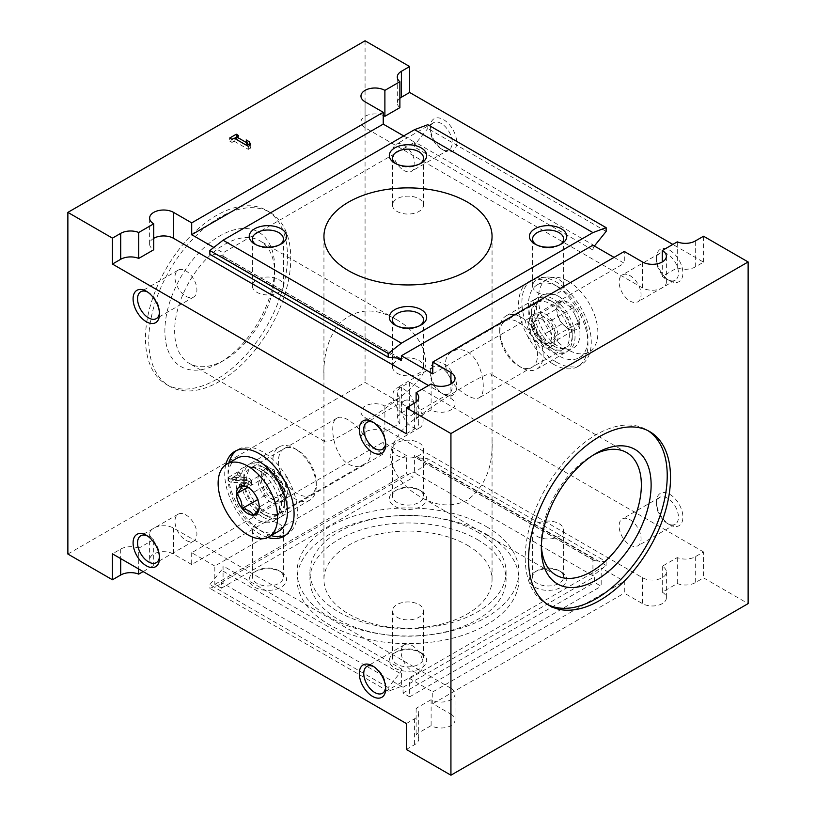 <?xml version="1.0" encoding="UTF-8"?>
<svg xmlns="http://www.w3.org/2000/svg" width="816" height="816" viewBox="0 0 816 816"><rect width="100%" height="100%" fill="white"/><g stroke="black" fill="none" stroke-linecap="round" stroke-linejoin="round"><path stroke-width="0.61" stroke-dasharray="4.08 3.06" d="M467.435 545.272A84.058 48.532 180 0 1 492.058 579.595A84.058 48.532 180 0 1 408 628.126A84.058 48.532 180 0 1 323.942 579.595A84.058 48.532 180 0 1 375.829 534.755A84.058 48.532 180 0 1 467.435 545.272M467.435 351.859C483.072 360.57 487.346 394.393 479.278 397.708C476.513 399.197 472.566 398.463 467.435 395.505C450.616 387.508 436.601 359.234 452.554 351.421C457.154 348.86 462.121 349.003 467.435 351.859M467.435 500.065C452.217 507.45 436.54 506.369 420.413 496.842C403.053 487.162 392.955 473.372 390.109 455.481C392.782 439.702 402.625 426.462 419.628 415.752C450.891 392.884 490.018 370.28 491.14 374.33L492.058 376.696L492.058 439.304C493.272 466.548 485.071 486.805 467.435 500.065M348.565 431.429C370.148 418.526 399.993 400.605 416.333 382.398C437.427 363.446 419.291 331.255 395.587 319.158C374.432 306.969 355.633 308.438 339.201 323.585C328.246 337.814 323.167 355.511 323.942 376.696L323.942 439.304L324.86 441.67C326.716 442.996 334.611 439.579 348.565 431.429M348.565 464.141C353.879 466.997 358.836 467.14 363.446 464.579C386.723 453.064 347.963 409.907 336.722 418.292C328.664 421.576 332.918 455.43 348.565 464.141M541.385 545.445A70.727 40.841 -60 0 1 541.334 542.732A70.727 40.841 -60 0 1 591.345 456.103A70.727 40.841 -60 0 1 593.732 454.787M224.655 359.897A70.727 40.841 -60 0 1 189.292 363.406A70.727 40.841 -60 0 1 189.292 281.734A70.727 40.841 -60 0 1 260.018 240.893A70.727 40.841 -60 0 1 274.666 273.268A70.727 40.841 -60 0 1 224.655 359.897L219.769 362.722A77.642 44.829 -60 0 1 164.873 331.021A77.642 44.829 -60 0 1 219.769 235.936A77.642 44.829 -60 0 1 274.666 267.638A77.642 44.829 -60 0 1 219.769 362.722L224.655 359.897M406.348 723.537L414.599 718.763A14.015 8.089 0 0 0 418.71 713.051A14.015 8.089 0 0 0 416.119 708.359L431.113 699.7A14.015 8.089 0 0 0 446.383 701.454A14.015 8.089 0 0 0 455.032 693.977A14.015 8.089 0 0 0 450.932 688.265L450.932 714.194L432.766 703.708L432.766 691.886L409.652 678.535L409.652 696.844L403.043 693.029L403.043 687.307L223.074 583.399L221.422 582.451L221.422 588.173L214.822 584.358L214.822 566.049L406.348 455.471L406.348 473.78L412.957 477.595L412.957 471.872L414.599 472.821L427.808 462.509L427.808 458.755L416.252 457.715A4.672 2.693 120 0 1 415.568 457.511A4.672 2.693 120 0 1 414.599 455.369L414.599 472.821L594.578 576.728L594.578 582.451L601.178 586.265L601.178 567.956L624.301 581.308L624.301 593.13L642.457 603.616A14.015 8.089 180 0 0 657.727 605.37A14.015 8.089 180 0 0 666.376 597.893A14.015 8.089 180 0 0 662.276 592.171L677.27 583.511A14.015 8.089 180 0 0 695.293 582.644L703.555 577.871L748.129 603.616M214.822 584.358L406.348 473.78M214.822 566.049L191.699 552.707L383.234 442.129L406.348 455.471M191.699 552.707L191.699 564.529L383.234 453.951L383.234 442.129M244.453 482.297A3.733 2.152 180 0 1 248.278 484.459A3.733 2.152 180 0 1 245.973 486.448A3.733 2.152 180 0 1 241.893 485.979L239.588 487.315A7.007 4.049 180 0 0 247.217 488.192A7.007 4.049 180 0 0 251.542 484.459A7.007 4.049 180 0 0 244.372 480.41L232.764 480.573L240.251 476.258L237.935 474.922L228.031 480.644L231.224 482.48L244.453 482.297L244.453 479.247L231.224 479.431L231.224 482.48M67.871 554.044L365.068 382.459L409.652 408.194L401.401 412.957A14.015 8.089 180 0 0 397.29 418.679A14.015 8.089 180 0 0 399.881 423.361L384.887 432.021A14.015 8.089 180 0 0 369.617 430.267A14.015 8.089 180 0 0 360.968 437.743A14.015 8.089 180 0 0 365.068 443.465L383.234 453.951M191.699 564.529L173.543 554.044A14.015 8.089 180 0 0 158.273 552.289A14.015 8.089 180 0 0 149.624 559.766A14.015 8.089 180 0 0 153.724 565.478L143.157 571.577M432.766 691.886L624.301 581.308M432.766 703.708L624.301 593.13M409.652 678.535L601.178 567.956M409.652 696.844L601.178 586.265M403.043 693.029L594.578 582.451M403.043 687.307L594.578 576.728M421.209 652.851L421.209 652.851A18.676 10.781 180 0 1 421.209 668.1A18.676 10.781 180 0 1 394.791 668.1A18.676 10.781 180 0 1 394.791 652.851A18.676 10.781 180 0 1 421.209 652.851L418.975 651.566A15.524 8.966 180 0 1 423.524 657.9A15.524 8.966 180 0 1 408 666.856A15.524 8.966 180 0 1 392.476 657.9A15.524 8.966 180 0 1 397.025 651.566A15.524 8.966 180 0 1 418.975 651.566L421.209 652.851M281.102 571.965A18.676 10.781 180 0 1 281.112 571.965A18.676 10.781 180 0 1 281.102 587.214A18.676 10.781 180 0 1 254.694 587.214A18.676 10.781 180 0 1 254.684 571.965A18.676 10.781 180 0 1 281.102 571.965L278.868 570.67A15.524 8.966 180 0 1 283.417 577.014A15.524 8.966 180 0 1 267.903 585.97A15.524 8.966 180 0 1 252.379 577.014A15.524 8.966 180 0 1 256.928 570.67A15.524 8.966 180 0 1 278.868 570.67L281.112 571.965M421.209 491.079L421.209 491.079A18.676 10.781 180 0 1 421.209 506.328A18.676 10.781 180 0 1 394.791 506.328A18.676 10.781 180 0 1 394.791 491.079A18.676 10.781 180 0 1 421.209 491.079L418.975 489.784A15.524 8.966 180 0 1 423.524 496.128A15.524 8.966 180 0 1 408 505.084A15.524 8.966 180 0 1 392.476 496.128A15.524 8.966 180 0 1 397.025 489.784A15.524 8.966 180 0 1 418.975 489.784L421.209 491.079M561.306 571.965A18.676 10.781 180 0 1 561.316 571.965A18.676 10.781 180 0 1 561.306 587.214A18.676 10.781 180 0 1 534.898 587.214A18.676 10.781 180 0 1 534.888 571.965A18.676 10.781 180 0 1 561.306 571.965L559.072 570.67A15.524 8.966 180 0 1 563.621 577.014A15.524 8.966 180 0 1 548.097 585.97A15.524 8.966 180 0 1 532.583 577.014A15.524 8.966 180 0 1 537.132 570.67A15.524 8.966 180 0 1 559.072 570.67L561.316 571.965M486.428 534.307A110.915 64.036 180 0 1 518.915 579.595A110.915 64.036 180 0 1 408 643.63A110.915 64.036 180 0 1 297.085 579.595A110.915 64.036 180 0 1 365.558 520.424A110.915 64.036 180 0 1 486.428 534.307M221.422 582.451L412.957 471.872M221.422 588.173L412.957 477.595M443.496 394.179A18.676 10.781 -120 0 0 456.705 386.549A18.676 10.781 -120 0 0 443.496 363.671A18.676 10.781 -120 0 0 430.287 371.3A18.676 10.781 -120 0 0 443.496 394.179L441.262 392.894A15.524 8.966 -120 0 0 449.024 393.659A15.524 8.966 -120 0 0 449.024 375.737A15.524 8.966 -120 0 0 433.5 366.772A15.524 8.966 -120 0 0 430.287 373.881A15.524 8.966 -120 0 0 441.262 392.894L443.496 394.179M669.701 524.78A18.676 10.781 -120 0 0 682.91 517.15A18.676 10.781 -120 0 0 669.701 494.272A18.676 10.781 -120 0 0 656.492 501.901A18.676 10.781 -120 0 0 669.701 524.78L667.468 523.484A15.524 8.966 -120 0 0 675.23 524.26A15.524 8.966 -120 0 0 675.23 506.338A15.524 8.966 -120 0 0 659.705 497.372A15.524 8.966 -120 0 0 656.492 504.482A15.524 8.966 -120 0 0 667.468 523.484L669.701 524.78M443.496 150.144A18.676 10.781 -120 0 0 456.705 142.514A18.676 10.781 -120 0 0 443.496 119.636A18.676 10.781 -120 0 0 430.287 127.265A18.676 10.781 -120 0 0 443.496 150.144L441.262 148.849A15.524 8.966 -120 0 0 449.024 149.624A15.524 8.966 -120 0 0 449.024 131.692A15.524 8.966 -120 0 0 433.5 122.737A15.524 8.966 -120 0 0 430.287 129.846A15.524 8.966 -120 0 0 441.262 148.849L443.496 150.144M669.701 280.735A18.676 10.781 -120 0 0 682.91 273.115A18.676 10.781 -120 0 0 669.701 250.237A18.676 10.781 -120 0 0 656.492 257.856A18.676 10.781 -120 0 0 669.701 280.735L667.468 279.449A15.524 8.966 -120 0 0 675.23 280.214A15.524 8.966 -120 0 0 675.23 262.293A15.524 8.966 -120 0 0 659.705 253.337A15.524 8.966 -120 0 0 656.492 260.437A15.524 8.966 -120 0 0 667.468 279.449L669.701 280.735M556.604 362.243A49.031 28.315 -120 0 0 581.114 364.67A49.031 28.315 -120 0 0 581.114 308.05A49.031 28.315 -120 0 0 532.083 279.735A49.031 28.315 -120 0 0 524.566 319.036A49.031 28.315 -120 0 0 556.604 362.243M703.555 551.942L409.652 382.265L401.401 387.029A14.015 8.089 0 0 0 397.29 392.751A14.015 8.089 0 0 0 399.881 397.433L384.887 406.093A14.015 8.089 0 0 0 369.617 404.338A14.015 8.089 0 0 0 360.968 411.815A14.015 8.089 0 0 0 365.068 417.537L642.457 577.687A14.015 8.089 0 0 0 657.727 579.442A14.015 8.089 0 0 0 666.376 571.965A14.015 8.089 0 0 0 662.276 566.243L677.27 557.583A14.015 8.089 0 0 0 695.293 556.716L703.555 551.942L703.555 577.871M409.652 382.265L409.652 408.194M365.068 40.8L365.068 382.459M383.234 115.484A14.015 8.089 0 0 0 368.628 114.811A14.015 8.089 0 0 0 360.968 122.023A14.015 8.089 0 0 0 365.068 127.735L642.457 287.885A14.015 8.089 0 0 0 657.727 289.639A14.015 8.089 0 0 0 666.376 282.163A14.015 8.089 0 0 0 662.276 276.451L677.27 267.791A14.015 8.089 0 0 0 695.293 266.914L703.555 262.15L672.843 244.423M703.555 262.15L703.555 236.222M225.736 464.763A49.031 28.315 -120 0 0 259.396 533.827A49.031 28.315 -120 0 0 267.709 537.458M216.475 379.399A100.409 57.967 -60 0 1 166.27 384.377A100.409 57.967 -60 0 1 166.27 268.433A100.409 57.967 -60 0 1 266.669 210.467A100.409 57.967 -60 0 1 282.061 290.924A100.409 57.967 -60 0 1 216.475 379.399M403.706 135.935L414.599 142.229L223.074 252.807L213.812 247.462M594.578 245.8L416.252 142.841L427.808 128.469L427.808 124.705M416.252 142.841A4.672 2.693 120 0 0 414.599 147.094L414.599 142.229M396.882 358.02L223.074 257.672L223.074 252.807M223.074 257.672A4.672 2.693 120 0 0 222.105 255.541A4.672 2.693 120 0 0 221.422 255.326L209.865 254.296M594.395 246.024A4.672 2.693 120 0 0 592.926 250.053L592.926 245.177M614.06 257.387L624.301 263.293L624.301 251.471M432.766 373.871L624.301 263.293M406.348 749.465L414.599 744.692A14.015 8.089 180 0 0 418.71 738.98A14.015 8.089 180 0 0 416.119 734.288L431.113 725.628A14.015 8.089 180 0 0 446.383 727.382A14.015 8.089 180 0 0 455.032 719.906A14.015 8.089 180 0 0 450.932 714.194M547.699 604.534A100.409 57.967 -60 0 1 546.026 603.626A100.409 57.967 -60 0 1 546.026 487.682A100.409 57.967 -60 0 1 646.435 429.716A100.409 57.967 -60 0 1 648.057 430.715M219.769 381.307A100.409 57.967 -60 0 1 169.565 386.284A100.409 57.967 -60 0 1 169.565 270.341A100.409 57.967 -60 0 1 269.974 212.374A100.409 57.967 -60 0 1 285.365 292.832A100.409 57.967 -60 0 1 219.769 381.307M406.348 433.735L414.599 428.971A14.015 8.089 0 0 0 418.71 423.249A14.015 8.089 0 0 0 416.119 418.567L431.113 409.907A14.015 8.089 0 0 0 446.383 411.662A14.015 8.089 0 0 0 455.032 404.185A14.015 8.089 0 0 0 450.932 398.463L428.471 385.499M153.724 238.313A14.015 8.089 0 0 0 149.624 244.035A14.015 8.089 0 0 0 153.724 249.757M416.119 418.567L416.119 402.002M431.113 409.907L431.113 383.979M399.881 98.267A14.015 8.089 0 0 0 397.29 102.949A14.015 8.089 0 0 0 399.881 107.641M662.276 276.451L662.276 261.956M677.27 267.791L677.27 241.862M401.401 668.906A4.672 2.693 120 0 1 399.748 673.159L388.192 687.531L388.192 691.295L401.401 686.358L401.401 668.906L223.074 565.947L223.074 583.399L209.865 588.336L209.865 584.582L221.422 570.2A4.672 2.693 120 0 0 223.074 565.947M450.932 688.265L173.543 528.115A14.015 8.089 0 0 0 158.273 526.361A14.015 8.089 0 0 0 149.624 533.837A14.015 8.089 0 0 0 153.724 539.549L153.724 565.478M153.724 539.549L138.73 548.209L138.73 569.027M138.73 548.209A14.015 8.089 0 0 0 120.707 549.086L112.445 553.85M416.119 708.359L416.119 734.288M431.113 699.7L431.113 725.628M399.881 397.433L399.881 423.361M384.887 406.093L384.887 432.021M606.135 561.704L594.578 560.674A4.672 2.693 120 0 1 593.895 560.459A4.672 2.693 120 0 1 592.926 558.328L592.926 575.78L606.135 565.457L606.135 561.704L427.808 458.755M662.276 566.243L662.276 592.171M677.27 557.583L677.27 583.511M477.35 531.93A98.073 56.62 180 0 1 506.073 571.965A98.073 56.62 180 0 1 408 628.585A98.073 56.62 180 0 1 309.927 571.965A98.073 56.62 180 0 1 370.474 519.649A98.073 56.62 180 0 1 477.35 531.93M477.35 539.549A98.073 56.62 180 0 1 506.073 579.595A98.073 56.62 180 0 1 408 636.215A98.073 56.62 180 0 1 309.927 579.595A98.073 56.62 180 0 1 370.474 527.279A98.073 56.62 180 0 1 477.35 539.549M486.428 526.687A110.915 64.036 180 0 1 518.915 571.965A110.915 64.036 180 0 1 408 636.001A110.915 64.036 180 0 1 297.085 571.965A110.915 64.036 180 0 1 365.558 512.805A110.915 64.036 180 0 1 486.428 526.687M265.526 512.081A26.724 15.433 -120 0 0 278.888 513.397A26.724 15.433 -120 0 0 284.427 501.167A26.724 15.433 -120 0 0 265.526 468.435A26.724 15.433 -120 0 0 252.164 467.109A26.724 15.433 -120 0 0 248.074 488.529A26.724 15.433 -120 0 0 265.526 512.081M262.701 516.977A30.722 17.738 -120 0 0 284.427 504.431A30.722 17.738 -120 0 0 262.701 466.803A30.722 17.738 -120 0 0 240.975 479.349A30.722 17.738 -120 0 0 262.701 516.977M229.061 462.774A49.031 28.315 -120 0 0 262.701 531.93A49.031 28.315 -120 0 0 271.085 535.582M285.508 535.214A49.031 28.315 -120 0 0 287.222 534.358A49.031 28.315 -120 0 0 287.222 477.727A49.031 28.315 -120 0 0 238.18 449.422A49.031 28.315 -120 0 0 236.589 450.473M553.299 364.15A49.031 28.315 -120 0 0 577.82 366.578A49.031 28.315 -120 0 0 577.82 309.958A49.031 28.315 -120 0 0 528.778 281.642A49.031 28.315 -120 0 0 521.261 320.943A49.031 28.315 -120 0 0 553.299 364.15M553.299 349.197A30.722 17.738 -120 0 0 575.025 336.651A30.722 17.738 -120 0 0 553.299 299.023A30.722 17.738 -120 0 0 531.573 311.569A30.722 17.738 -120 0 0 553.299 349.197L550.474 347.565A26.724 15.433 -120 0 0 563.836 348.891A26.724 15.433 -120 0 0 563.836 318.026A26.724 15.433 -120 0 0 537.112 302.603A26.724 15.433 -120 0 0 531.573 314.833A26.724 15.433 -120 0 0 550.474 347.565L553.299 349.197M412.131 426.87A15.524 8.966 -120 0 0 419.893 427.635A15.524 8.966 -120 0 0 419.893 409.714A15.524 8.966 -120 0 0 404.369 400.748A15.524 8.966 -120 0 0 401.992 413.192A15.524 8.966 -120 0 0 412.131 426.87M385.662 443.323A15.524 8.966 -120 0 0 385.713 442.119A15.524 8.966 -120 0 0 374.738 423.106A15.524 8.966 -120 0 0 373.667 422.555M185.926 296.269A15.524 8.966 -120 0 0 193.688 297.034A15.524 8.966 -120 0 0 193.688 279.113A15.524 8.966 -120 0 0 178.163 270.157A15.524 8.966 -120 0 0 175.787 282.591A15.524 8.966 -120 0 0 185.926 296.269M159.457 312.722A15.524 8.966 -120 0 0 159.508 311.518A15.524 8.966 -120 0 0 148.532 292.516A15.524 8.966 -120 0 0 147.472 291.955M412.131 670.905A15.524 8.966 -120 0 0 419.893 671.68A15.524 8.966 -120 0 0 419.893 653.749A15.524 8.966 -120 0 0 404.369 644.793A15.524 8.966 -120 0 0 401.992 657.227A15.524 8.966 -120 0 0 412.131 670.905M385.662 687.358A15.524 8.966 -120 0 0 385.713 686.154A15.524 8.966 -120 0 0 374.738 667.151A15.524 8.966 -120 0 0 373.667 666.59M185.926 540.314A15.524 8.966 -120 0 0 193.688 541.079A15.524 8.966 -120 0 0 193.688 523.158A15.524 8.966 -120 0 0 178.163 514.192A15.524 8.966 -120 0 0 175.787 526.636A15.524 8.966 -120 0 0 185.926 540.314M159.457 556.757A15.524 8.966 -120 0 0 159.508 555.563A15.524 8.966 -120 0 0 148.532 536.551A15.524 8.966 -120 0 0 147.472 536M630.074 301.033A15.524 8.966 -120 0 0 637.837 301.808A15.524 8.966 -120 0 0 640.213 289.364A15.524 8.966 -120 0 0 630.074 275.686A15.524 8.966 -120 0 0 622.312 274.921A15.524 8.966 -120 0 0 619.936 287.354A15.524 8.966 -120 0 0 630.074 301.033M403.869 170.442A15.524 8.966 -120 0 0 411.631 171.207A15.524 8.966 -120 0 0 414.008 158.773A15.524 8.966 -120 0 0 403.869 145.095A15.524 8.966 -120 0 0 396.107 144.32A15.524 8.966 -120 0 0 393.73 156.764A15.524 8.966 -120 0 0 403.869 170.442M630.074 545.078A15.524 8.966 -120 0 0 637.837 545.843A15.524 8.966 -120 0 0 640.213 533.409A15.524 8.966 -120 0 0 630.074 519.731A15.524 8.966 -120 0 0 622.312 518.966A15.524 8.966 -120 0 0 619.936 531.4A15.524 8.966 -120 0 0 630.074 545.078M403.869 414.477A15.524 8.966 -120 0 0 411.631 415.252A15.524 8.966 -120 0 0 414.008 402.808A15.524 8.966 -120 0 0 403.869 389.13A15.524 8.966 -120 0 0 396.107 388.365A15.524 8.966 -120 0 0 393.73 400.799A15.524 8.966 -120 0 0 403.869 414.477M560.092 244.678A15.524 8.966 180 0 1 559.072 245.33A15.524 8.966 180 0 1 537.132 245.33A15.524 8.966 180 0 1 536.112 244.678M559.072 279.643A15.524 8.966 180 0 1 563.621 285.977A15.524 8.966 180 0 1 554.044 294.26A15.524 8.966 180 0 1 537.132 292.322A15.524 8.966 180 0 1 532.583 285.977A15.524 8.966 180 0 1 542.161 277.705A15.524 8.966 180 0 1 559.072 279.643M419.985 163.792A15.524 8.966 180 0 1 418.975 164.434A15.524 8.966 180 0 1 397.025 164.434A15.524 8.966 180 0 1 396.015 163.792M418.975 198.757A15.524 8.966 180 0 1 423.524 205.091A15.524 8.966 180 0 1 413.936 213.374A15.524 8.966 180 0 1 397.025 211.426A15.524 8.966 180 0 1 392.476 205.091A15.524 8.966 180 0 1 402.064 196.819A15.524 8.966 180 0 1 418.975 198.757M279.888 244.678A15.524 8.966 180 0 1 278.868 245.33A15.524 8.966 180 0 1 256.928 245.33A15.524 8.966 180 0 1 255.908 244.678M278.868 279.643A15.524 8.966 180 0 1 283.417 285.977A15.524 8.966 180 0 1 273.839 294.26A15.524 8.966 180 0 1 256.928 292.322A15.524 8.966 180 0 1 252.379 285.977A15.524 8.966 180 0 1 261.956 277.705A15.524 8.966 180 0 1 278.868 279.643M419.985 325.564A15.524 8.966 180 0 1 418.975 326.216A15.524 8.966 180 0 1 397.025 326.216A15.524 8.966 180 0 1 396.015 325.564M418.975 360.529A15.524 8.966 180 0 1 423.524 366.863A15.524 8.966 180 0 1 413.936 375.146A15.524 8.966 180 0 1 397.025 373.208A15.524 8.966 180 0 1 392.476 366.863A15.524 8.966 180 0 1 402.064 358.591A15.524 8.966 180 0 1 418.975 360.529M559.072 523.678A15.524 8.966 180 0 1 563.621 530.023A15.524 8.966 180 0 1 548.097 538.978A15.524 8.966 180 0 1 532.583 530.023A15.524 8.966 180 0 1 542.161 521.74A15.524 8.966 180 0 1 559.072 523.678M418.975 442.792A15.524 8.966 180 0 1 423.524 449.137A15.524 8.966 180 0 1 408 458.092A15.524 8.966 180 0 1 392.476 449.137A15.524 8.966 180 0 1 402.064 440.854A15.524 8.966 180 0 1 418.975 442.792M278.868 523.678A15.524 8.966 180 0 1 283.417 530.023A15.524 8.966 180 0 1 267.903 538.978A15.524 8.966 180 0 1 252.379 530.023A15.524 8.966 180 0 1 261.956 521.74A15.524 8.966 180 0 1 278.868 523.678M418.975 604.574A15.524 8.966 180 0 1 423.524 610.909A15.524 8.966 180 0 1 408 619.864A15.524 8.966 180 0 1 392.476 610.909A15.524 8.966 180 0 1 402.064 602.626A15.524 8.966 180 0 1 418.975 604.574M606.135 231.418L427.808 128.469M388.192 687.531L209.865 584.582M388.192 691.295L209.865 588.336M606.135 565.457L427.808 462.509M247.35 143.657L246.187 142.994L247.35 146.135L236.446 139.842L238.598 138.608L238.598 135.558M238.598 138.608L236.446 137.363M234.467 138.322L229.684 141.086L229.684 138.037M229.684 141.086L231.989 142.423L231.989 139.363M231.989 142.423L234.141 141.178L234.141 138.128M234.141 141.178L248.339 149.379L248.339 146.329M248.339 149.379L250.645 148.043L250.645 144.993M250.645 148.043L249.727 145.523M246.187 142.994L246.187 139.944M239.588 487.315L239.588 484.265L241.893 482.929L241.893 485.979M239.588 484.265A7.007 4.049 0 0 0 247.217 485.143A7.007 4.049 0 0 0 251.542 481.399A7.007 4.049 0 0 0 244.372 477.36L232.764 477.523L232.764 480.573M232.764 477.523L240.251 473.209L240.251 476.258M240.251 473.209L237.935 471.872L237.935 474.922M237.935 471.872L228.031 477.595L228.031 480.644M228.031 477.595L231.224 479.431M241.893 482.929A3.733 2.152 0 0 0 245.973 483.398A3.733 2.152 0 0 0 248.278 481.399A3.733 2.152 0 0 0 244.453 479.247M253.47 492.272L249.329 488.172L242.219 485.775M259.233 506.95C259.304 501.024 257.428 496.199 253.613 492.446M297.371 450.044A26.724 15.433 -120 0 0 278.48 460.958A26.724 15.433 -120 0 0 297.371 493.69A26.724 15.433 -120 0 0 316.271 482.776A26.724 15.433 -120 0 0 297.371 450.044L294.545 448.412A30.722 17.738 -120 0 0 279.184 446.893A30.722 17.738 -120 0 0 279.184 482.368A30.722 17.738 -120 0 0 309.907 500.106A30.722 17.738 -120 0 0 316.271 486.04A30.722 17.738 -120 0 0 294.545 448.412L297.371 450.044M265.475 465.202A30.722 17.738 -120 0 0 250.114 463.682A30.722 17.738 -120 0 0 243.749 477.748A30.722 17.738 -120 0 0 265.475 515.375A30.722 17.738 -120 0 0 280.837 516.895A30.722 17.738 -120 0 0 285.539 492.272A30.722 17.738 -120 0 0 265.475 465.202M262.64 470.098A26.724 15.433 -120 0 0 255.898 467.639A26.724 15.433 -120 0 0 243.749 481.012A26.724 15.433 -120 0 0 262.64 513.743A26.724 15.433 -120 0 0 280.296 509.898A26.724 15.433 -120 0 0 262.64 470.098M257.744 469.659A30.722 17.738 -120 0 0 249.992 466.834A30.722 17.738 -120 0 0 242.383 503.615A30.722 17.738 -120 0 0 278.042 515.416A30.722 17.738 -120 0 0 257.744 469.659M236.732 458.347A42.034 24.266 -120 0 0 236.732 506.879A42.034 24.266 -120 0 0 278.766 531.145M265.241 472.382L276.675 478.982L282.397 493.721L276.675 501.86L265.241 495.261L259.519 480.512L265.241 472.382L242.117 485.724M276.675 478.982L253.562 492.334M282.397 493.721L259.284 507.073M276.675 501.86L253.562 515.212M265.241 495.261L257.713 499.606M259.519 480.512L247.676 487.356M274.258 470.149A18.452 10.649 -120 0 0 265.037 469.241A18.452 10.649 -120 0 0 265.037 490.538A18.452 10.649 -120 0 0 283.478 501.187A18.452 10.649 -120 0 0 286.314 486.407A18.452 10.649 -120 0 0 274.258 470.149M274.258 473.78A14.015 8.089 -120 0 0 272.034 472.78A14.015 8.089 -120 0 0 264.384 480.369A14.015 8.089 -120 0 0 273.513 496.189A14.015 8.089 -120 0 0 283.917 493.354A14.015 8.089 -120 0 0 274.258 473.78M270.953 472.056A18.452 10.649 -120 0 0 261.732 471.148A18.452 10.649 -120 0 0 261.732 492.446A18.452 10.649 -120 0 0 280.184 503.095A18.452 10.649 -120 0 0 283.009 488.315A18.452 10.649 -120 0 0 270.953 472.056M556.767 308.866L556.767 309.05A16.116 9.302 60 0 0 562.387 323.554L562.53 323.728A16.116 9.302 60 0 0 568.16 328.685A16.116 9.302 60 0 0 573.781 330.225L573.923 330.205A16.116 9.302 60 0 0 579.554 322.208L579.554 322.014A16.116 9.302 60 0 0 573.923 307.52L573.781 307.346A16.116 9.302 60 0 0 562.53 300.849L562.387 300.859A16.116 9.302 60 0 0 556.767 308.866C556.696 307.326 558.572 304.664 562.387 300.859M568.16 281.214A42.034 24.266 60 0 1 595.619 318.25A42.034 24.266 60 0 1 589.172 351.931A42.034 24.266 60 0 1 547.138 327.665A42.034 24.266 60 0 1 547.148 279.133A42.034 24.266 60 0 1 568.16 281.214M562.53 300.849C564.346 304.123 568.099 306.296 573.781 307.346M562.387 323.554C558.593 319.862 556.716 315.027 556.767 309.05M573.781 330.225L566.671 327.828L562.53 323.728M579.554 322.208C575.749 325.972 573.872 328.644 573.923 330.205M573.923 307.52C573.852 313.436 575.729 318.271 579.554 322.014M518.629 322.31A26.724 15.433 60 0 1 537.52 355.042A26.724 15.433 60 0 1 518.629 365.956A26.724 15.433 60 0 1 499.729 333.224A26.724 15.433 60 0 1 518.629 322.31M521.455 317.414A30.722 17.738 60 0 1 541.518 344.485A30.722 17.738 60 0 1 536.816 369.107A30.722 17.738 60 0 1 521.455 367.588A30.722 17.738 60 0 1 499.729 329.96A30.722 17.738 60 0 1 506.093 315.894A30.722 17.738 60 0 1 521.455 317.414M550.525 300.625L550.525 300.625A30.722 17.738 60 0 1 572.251 338.252A30.722 17.738 60 0 1 565.886 352.318A30.722 17.738 60 0 1 535.163 334.58A30.722 17.738 60 0 1 535.163 299.105A30.722 17.738 60 0 1 550.525 300.625L553.36 302.257A26.724 15.433 60 0 1 572.251 334.988A26.724 15.433 60 0 1 560.102 348.361A26.724 15.433 60 0 1 539.998 331.796A26.724 15.433 60 0 1 535.704 306.102A26.724 15.433 60 0 1 553.36 302.257L550.525 300.625M558.256 296.167A30.722 17.738 60 0 1 579.615 329.032A30.722 17.738 60 0 1 566.008 349.166A30.722 17.738 60 0 1 542.895 330.123A30.722 17.738 60 0 1 537.958 300.584A30.722 17.738 60 0 1 558.256 296.167M558.256 286.936A42.034 24.266 60 0 1 585.715 323.972A42.034 24.266 60 0 1 579.268 357.653A42.034 24.266 60 0 1 537.234 333.387A42.034 24.266 60 0 1 537.234 284.855A42.034 24.266 60 0 1 558.256 286.936M550.759 320.739L539.325 314.14L533.603 322.279L539.325 337.018L550.759 343.618L556.481 335.488L550.759 320.739L573.883 307.397M539.325 314.14L562.438 300.788M533.603 322.279L556.716 308.927M539.325 337.018L562.438 323.666M550.759 343.618L573.883 330.276M556.481 335.488L579.595 322.136M541.742 315.721A18.452 10.649 60 0 1 553.789 331.979A18.452 10.649 60 0 1 550.963 346.759A18.452 10.649 60 0 1 532.522 336.11A18.452 10.649 60 0 1 532.522 314.813A18.452 10.649 60 0 1 541.742 315.721M541.742 319.342A14.015 8.089 60 0 1 551.585 335.172A14.015 8.089 60 0 1 543.966 343.22A14.015 8.089 60 0 1 532.083 322.646A14.015 8.089 60 0 1 541.742 319.342M545.047 313.813A18.452 10.649 60 0 1 557.093 330.072A18.452 10.649 60 0 1 554.268 344.852A18.452 10.649 60 0 1 535.816 334.203A18.452 10.649 60 0 1 535.816 312.905A18.452 10.649 60 0 1 545.047 313.813M450.932 398.463L450.932 383.979M414.599 428.971L414.599 403.043M695.293 266.914L695.293 240.985M365.068 127.735L365.068 101.806M592.926 250.053L414.599 147.094M642.457 287.885L642.457 261.956M173.543 528.115L173.543 554.044M120.707 549.086L120.707 558.613M414.599 718.763L414.599 744.692M695.293 556.716L695.293 582.644M401.401 387.029L401.401 412.957M365.068 417.537L365.068 443.465M592.926 558.328L414.599 455.369M642.457 577.687L642.457 603.616M399.748 358.285L221.422 255.326M399.748 673.159L221.422 570.2M594.578 560.674L416.252 457.715M244.372 477.36L244.372 480.41M323.942 236.405L323.942 376.696M323.942 439.304L323.942 579.595M492.058 236.405L492.058 376.696M492.058 439.304L492.058 579.595M626.708 452.594L491.14 374.33M555.982 575.107L420.413 496.842M395.587 319.158L260.018 240.893M324.86 441.67L189.292 363.406M649.73 431.623L646.435 429.716M549.331 605.533L546.026 603.626M541.334 542.732L541.334 548.362M591.345 456.103L596.231 453.278M274.666 273.268L274.666 267.638M269.974 212.374L266.669 210.467M169.565 386.284L166.27 384.377M149.624 244.035L149.624 218.107M418.71 423.249L418.71 397.321M455.032 404.185L455.032 378.257M397.29 102.949L397.29 77.02M360.968 122.023L360.968 96.094M666.376 282.163L666.376 256.234M149.624 533.837L149.624 559.766M418.71 713.051L418.71 738.98M455.032 693.977L455.032 719.906M397.29 392.751L397.29 418.679M360.968 411.815L360.968 437.743M666.376 571.965L666.376 597.893M309.927 571.965L309.927 579.595M506.073 571.965L506.073 579.595M297.085 571.965L297.085 579.595M518.915 571.965L518.915 579.595M336.722 418.292L252.164 467.109M363.446 464.579L278.888 513.397M265.526 468.435L262.701 466.803M284.427 501.167L284.427 504.431M238.18 449.422L234.886 451.33M287.222 534.358L283.917 536.265M532.083 279.735L528.778 281.642M581.114 364.67L577.82 366.578M531.573 314.833L531.573 311.569M537.112 302.603L452.554 351.421M563.836 348.891L479.278 397.708M404.369 400.748L366.976 422.341M419.893 427.635L382.5 449.228M374.738 423.106L372.504 421.821M385.713 442.119L385.713 444.7M178.163 270.157L140.77 291.74M193.688 297.034L156.295 318.628M148.532 292.516L146.299 291.22M159.508 311.518L159.508 314.099M404.369 644.793L366.976 666.376M419.893 671.68L382.5 693.263M374.738 667.151L372.504 665.856M385.713 686.154L385.713 688.735M178.163 514.192L140.77 535.786M193.688 541.079L156.295 562.663M148.532 536.551L146.299 535.265M159.508 555.563L159.508 558.144M656.492 260.437L656.492 257.856M659.705 253.337L622.312 274.921M675.23 280.214L637.837 301.808M430.287 129.846L430.287 127.265M433.5 122.737L396.107 144.32M449.024 149.624L411.631 171.207M656.492 504.482L656.492 501.901M659.705 497.372L622.312 518.966M675.23 524.26L637.837 545.843M430.287 373.881L430.287 371.3M433.5 366.772L396.107 388.365M449.024 393.659L411.631 415.252M559.072 245.33L561.316 244.035M537.132 245.33L534.888 244.035M532.583 238.986L532.583 285.977M563.621 238.986L563.621 285.977M418.975 164.434L421.209 163.149M397.025 164.434L394.791 163.149M392.476 158.1L392.476 205.091M423.524 158.1L423.524 205.091M278.868 245.33L281.112 244.035M256.928 245.33L254.684 244.035M252.379 238.986L252.379 285.977M283.417 238.986L283.417 285.977M418.975 326.216L421.209 324.921M397.025 326.216L394.791 324.921M392.476 319.872L392.476 366.863M423.524 319.872L423.524 366.863M532.583 530.023L532.583 577.014M563.621 530.023L563.621 577.014M537.132 570.67L534.888 571.965M392.476 449.137L392.476 496.128M423.524 449.137L423.524 496.128M397.025 489.784L394.791 491.079M252.379 530.023L252.379 577.014M283.417 530.023L283.417 577.014M256.928 570.67L254.684 571.965M392.476 610.909L392.476 657.9M423.524 610.909L423.524 657.9M397.025 651.566L394.791 652.851M400.432 358.489L222.105 255.541M593.895 560.459L415.568 457.511M251.542 481.399L251.542 484.459M248.278 481.399L248.278 484.459M249.329 488.172L247.84 487.315M316.271 482.776L316.271 486.04M279.184 446.893L250.114 463.682M309.907 500.106L280.837 516.895M262.64 513.743L265.475 515.375M243.749 481.012L243.749 477.748M255.898 467.639L249.992 466.834M280.296 509.898L278.042 515.416M265.037 469.241L261.732 471.148M283.478 501.187L280.184 503.095M283.917 493.354L287.467 477.584L272.034 472.78M566.671 327.828L568.16 328.685M518.629 365.956L521.455 367.588M499.729 333.224L499.729 329.96M536.816 369.107L565.886 352.318M506.093 315.894L535.163 299.105M572.251 334.988L572.251 338.252M560.102 348.361L566.008 349.166M535.704 306.102L537.958 300.584M579.268 357.653L589.172 351.931M537.234 284.855L547.148 279.133M550.963 346.759L554.268 344.852M532.522 314.813L535.816 312.905M532.083 322.646L528.533 338.416L543.966 343.22"/><path stroke-width="1.22" d="M467.435 202.093A84.058 48.532 180 0 1 492.058 236.405A84.058 48.532 180 0 1 408 284.947A84.058 48.532 180 0 1 323.942 236.405A84.058 48.532 180 0 1 375.829 191.576A84.058 48.532 180 0 1 467.435 202.093M593.732 454.787A70.727 40.841 -60 0 1 626.708 452.594A70.727 40.841 -60 0 1 637.551 509.276A70.727 40.841 -60 0 1 591.345 571.608A70.727 40.841 -60 0 1 555.982 575.107A70.727 40.841 -60 0 1 541.385 545.445M143.157 571.577L138.73 574.138A14.015 8.089 180 0 0 120.707 575.015L112.445 579.778L67.871 554.044L67.871 212.384L112.445 238.129L112.445 264.058L406.348 433.735L406.348 407.806L450.932 433.541L450.932 775.2L406.348 749.465L406.348 723.537L112.445 553.85L112.445 579.778M672.843 244.423L409.652 92.463L409.652 66.535L365.068 40.8L67.871 212.384M450.932 433.541L748.129 261.956L703.555 236.222L695.293 240.985A14.015 8.089 0 0 1 677.27 241.862L662.276 250.522A14.015 8.089 0 0 1 666.376 256.234A14.015 8.089 0 0 1 657.727 263.711A14.015 8.089 0 0 1 642.457 261.956L624.301 251.471L432.766 362.049L432.766 373.871L401.401 355.756L592.926 245.177L614.06 257.387M748.129 261.956L748.129 603.616L450.932 775.2M146.299 565.763A18.676 10.781 -120 0 0 159.508 558.144A18.676 10.781 -120 0 0 146.299 535.265A18.676 10.781 -120 0 0 133.09 542.885A18.676 10.781 -120 0 0 146.299 565.763M372.504 696.364A18.676 10.781 -120 0 0 385.713 688.735A18.676 10.781 -120 0 0 372.504 665.856A18.676 10.781 -120 0 0 359.295 673.486A18.676 10.781 -120 0 0 372.504 696.364M146.299 321.728A18.676 10.781 -120 0 0 159.508 314.099A18.676 10.781 -120 0 0 146.299 291.22A18.676 10.781 -120 0 0 133.09 298.85A18.676 10.781 -120 0 0 146.299 321.728M372.504 452.329A18.676 10.781 -120 0 0 385.713 444.7A18.676 10.781 -120 0 0 372.504 421.821A18.676 10.781 -120 0 0 359.295 429.451A18.676 10.781 -120 0 0 372.504 452.329M267.709 537.458A49.031 28.315 -120 0 0 283.917 536.265A49.031 28.315 -120 0 0 283.917 479.635A49.031 28.315 -120 0 0 234.886 451.33A49.031 28.315 -120 0 0 225.736 464.763M599.525 600.556A100.409 57.967 -60 0 1 549.331 605.533A100.409 57.967 -60 0 1 549.331 489.59A100.409 57.967 -60 0 1 649.73 431.623A100.409 57.967 -60 0 1 665.122 512.081A100.409 57.967 -60 0 1 599.525 600.556M236.446 136.792L238.598 135.558L236.283 134.222L229.684 138.037L231.989 139.363L234.141 138.128L248.339 146.329L250.645 144.993L249.492 141.841L246.187 139.944L247.35 143.086L236.446 136.792L236.446 139.465M409.652 66.535L401.401 71.308A14.015 8.089 0 0 0 397.29 77.02A14.015 8.089 0 0 0 399.881 81.712L384.887 90.372A14.015 8.089 0 0 0 369.617 88.618A14.015 8.089 0 0 0 360.968 96.094A14.015 8.089 0 0 0 365.068 101.806L383.234 112.292L383.234 124.114L403.706 135.935M213.812 247.462L191.699 234.692L191.699 222.87L173.543 212.384A14.015 8.089 0 0 0 158.273 210.63A14.015 8.089 0 0 0 149.624 218.107A14.015 8.089 0 0 0 153.724 223.829L138.73 232.489A14.015 8.089 0 0 0 120.707 233.356L112.445 238.129M191.699 222.87L383.234 112.292M191.699 234.692L383.234 124.114M223.074 240.22L414.599 129.642L592.926 232.601L401.401 343.179L223.074 240.22L209.865 250.543L209.865 254.296L388.192 357.245L399.748 358.285A4.672 2.693 120 0 1 400.432 358.489A4.672 2.693 120 0 1 401.401 360.631L401.401 355.756M594.395 246.024A4.672 2.693 120 0 1 594.578 245.8L606.135 231.418L606.135 227.664L427.808 124.705L414.599 129.642M421.209 309.672A18.676 10.781 180 0 1 421.209 324.921A18.676 10.781 180 0 1 394.791 324.921A18.676 10.781 180 0 1 394.791 309.672A18.676 10.781 180 0 1 421.209 309.672M281.102 228.786A18.676 10.781 180 0 1 281.112 244.035A18.676 10.781 180 0 1 254.684 244.035A18.676 10.781 180 0 1 254.694 228.786A18.676 10.781 180 0 1 281.102 228.786M421.209 147.9A18.676 10.781 180 0 1 421.209 163.149A18.676 10.781 180 0 1 394.791 163.149A18.676 10.781 180 0 1 394.791 147.9A18.676 10.781 180 0 1 421.209 147.9M561.306 228.786A18.676 10.781 180 0 1 561.316 244.035A18.676 10.781 180 0 1 534.888 244.035A18.676 10.781 180 0 1 534.898 228.786A18.676 10.781 180 0 1 561.306 228.786M606.135 227.664L592.926 232.601M401.401 343.179L388.192 353.491L388.192 357.245M406.348 407.806L414.599 403.043A14.015 8.089 0 0 0 418.71 397.321A14.015 8.089 0 0 0 416.119 392.639L431.113 383.979A14.015 8.089 0 0 0 446.383 385.733A14.015 8.089 0 0 0 455.032 378.257A14.015 8.089 0 0 0 450.932 372.535L432.766 362.049M648.057 430.715A100.409 57.967 -60 0 1 661.368 511.683A100.409 57.967 -60 0 1 596.231 598.658A100.409 57.967 -60 0 1 547.699 604.534M596.231 580.064A77.642 44.829 -60 0 1 541.334 548.362A77.642 44.829 -60 0 1 596.231 453.278A77.642 44.829 -60 0 1 651.127 484.979A77.642 44.829 -60 0 1 596.231 580.064M428.471 385.499L173.543 238.313A14.015 8.089 0 0 0 153.724 238.313M138.73 232.489L138.73 258.417L153.724 249.757L153.724 223.829M138.73 258.417A14.015 8.089 0 0 0 120.707 259.284L112.445 264.058M416.119 402.002L416.119 392.639M409.652 92.463L401.401 97.237A14.015 8.089 0 0 0 399.881 98.267M384.887 90.372L384.887 116.3L399.881 107.641L399.881 81.712M384.887 116.3A14.015 8.089 0 0 0 383.234 115.484M662.276 261.956L662.276 250.522M138.73 569.027L138.73 574.138M271.085 535.582A49.031 28.315 -120 0 0 285.508 535.214M236.589 450.473A49.031 28.315 -120 0 0 229.061 462.774M373.667 422.555A15.524 8.966 -120 0 0 366.976 422.341A15.524 8.966 -120 0 0 364.599 434.775A15.524 8.966 -120 0 0 374.738 448.453A15.524 8.966 -120 0 0 382.5 449.228A15.524 8.966 -120 0 0 385.662 443.323M147.472 291.955A15.524 8.966 -120 0 0 140.77 291.74A15.524 8.966 -120 0 0 138.394 304.184A15.524 8.966 -120 0 0 148.532 317.863A15.524 8.966 -120 0 0 156.295 318.628A15.524 8.966 -120 0 0 159.457 312.722M373.667 666.59A15.524 8.966 -120 0 0 366.976 666.376A15.524 8.966 -120 0 0 364.599 678.82A15.524 8.966 -120 0 0 374.738 692.498A15.524 8.966 -120 0 0 382.5 693.263A15.524 8.966 -120 0 0 385.662 687.358M147.472 536A15.524 8.966 -120 0 0 140.77 535.786A15.524 8.966 -120 0 0 138.394 548.219A15.524 8.966 -120 0 0 148.532 561.898A15.524 8.966 -120 0 0 156.295 562.663A15.524 8.966 -120 0 0 159.457 556.757M536.112 244.678A15.524 8.966 180 0 1 532.583 238.986A15.524 8.966 180 0 1 542.161 230.714A15.524 8.966 180 0 1 559.072 232.652A15.524 8.966 180 0 1 563.621 238.986A15.524 8.966 180 0 1 560.092 244.678M396.015 163.792A15.524 8.966 180 0 1 392.476 158.1A15.524 8.966 180 0 1 402.064 149.828A15.524 8.966 180 0 1 418.975 151.766A15.524 8.966 180 0 1 423.524 158.1A15.524 8.966 180 0 1 419.985 163.792M255.908 244.678A15.524 8.966 180 0 1 252.379 238.986A15.524 8.966 180 0 1 261.956 230.714A15.524 8.966 180 0 1 278.868 232.652A15.524 8.966 180 0 1 283.417 238.986A15.524 8.966 180 0 1 279.888 244.678M396.015 325.564A15.524 8.966 180 0 1 392.476 319.872A15.524 8.966 180 0 1 402.064 311.6A15.524 8.966 180 0 1 418.975 313.538A15.524 8.966 180 0 1 423.524 319.872A15.524 8.966 180 0 1 419.985 325.564M388.192 353.491L209.865 250.543M236.446 137.363L236.283 134.222M236.283 137.272L234.467 138.322M249.727 145.523L249.492 141.841M249.492 144.901L247.35 143.657M247.35 145.758L247.35 143.086M259.233 506.95L259.233 507.134A16.116 9.302 -120 0 1 253.613 515.141L253.47 515.151A16.116 9.302 -120 0 1 242.219 508.654L242.077 508.48A16.116 9.302 -120 0 1 236.446 493.986L236.446 493.792A16.116 9.302 -120 0 1 242.077 485.795L242.219 485.775A16.116 9.302 -120 0 1 247.84 487.315A16.116 9.302 -120 0 1 253.47 492.272L253.613 492.446A16.116 9.302 -120 0 1 259.233 506.95M247.84 466.15A42.034 24.266 -120 0 0 226.828 464.069A42.034 24.266 -120 0 0 226.828 512.601A42.034 24.266 -120 0 0 268.852 536.867A42.034 24.266 -120 0 0 275.298 503.186A42.034 24.266 -120 0 0 247.84 466.15M253.613 515.141C257.407 511.377 259.284 508.705 259.233 507.134M242.219 508.654C247.901 509.704 251.644 511.867 253.47 515.151M236.446 493.986C240.251 497.668 242.128 502.503 242.077 508.48M242.077 485.795C242.148 487.325 240.271 489.998 236.446 493.792M268.852 536.867L278.766 531.145A42.034 24.266 -120 0 0 285.202 497.464A42.034 24.266 -120 0 0 257.744 460.428A42.034 24.266 -120 0 0 236.732 458.347L226.828 464.069M257.713 499.606L242.117 508.603M247.676 487.356L236.405 493.864M401.401 360.631L396.882 358.02M173.543 238.313L173.543 212.384M450.932 383.979L450.932 372.535M120.707 259.284L120.707 233.356M401.401 97.237L401.401 71.308M120.707 558.613L120.707 575.015"/></g></svg>
